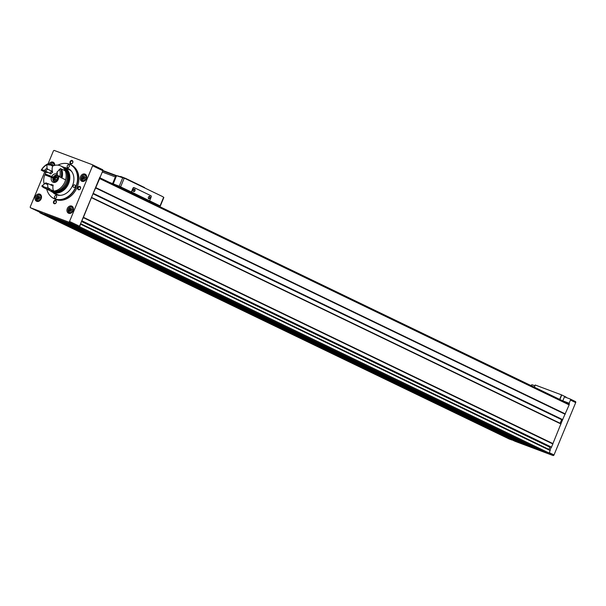 <?xml version="1.0" encoding="UTF-8"?>
<svg xmlns="http://www.w3.org/2000/svg" width="606" height="606" viewBox="0 0 606 606"><rect width="100%" height="100%" fill="white"/><g stroke="black" fill="none" stroke-linecap="round" stroke-linejoin="round"><path stroke-width="0.91" d="M53.26 165.37L52.866 165.18A0.621 0.492 -64.3 0 1 52.639 164.582L52.124 164.393A0.621 0.492 -64.3 0 1 51.374 164.597L50.896 165.052A0.621 0.492 -64.3 0 1 50.919 165.264M52.866 165.18A0.621 0.492 -64.3 0 0 53.04 165.218L53.07 165.862A0.621 0.492 -64.3 0 0 52.927 165.968M39.39 196.571L38.875 196.382A0.621 0.492 -64.3 0 1 38.125 196.579L37.648 197.033A0.621 0.492 -64.3 0 1 37.299 197.867L37.33 198.51A0.621 0.492 -64.3 0 1 37.731 199.147L38.239 199.336A0.621 0.492 -64.3 0 1 38.989 199.139L39.473 198.685A0.621 0.492 -64.3 0 1 39.822 197.851L39.791 197.2A0.621 0.492 -64.3 0 1 39.39 196.571M71.319 208.532L70.811 208.343A0.621 0.492 -64.3 0 1 70.061 208.54L69.576 208.994A0.621 0.492 -64.3 0 1 69.236 209.827L69.258 210.479A0.621 0.492 -64.3 0 1 69.667 211.108L70.175 211.297A0.621 0.492 -64.3 0 1 70.925 211.1L71.41 210.646A0.621 0.492 -64.3 0 1 71.75 209.812L71.728 209.161A0.621 0.492 -64.3 0 1 71.319 208.532M84.567 176.543L84.06 176.354A0.621 0.492 -64.3 0 1 83.31 176.558L82.825 177.013A0.621 0.492 -64.3 0 1 82.484 177.846L82.507 178.49A0.621 0.492 -64.3 0 1 82.916 179.126L83.423 179.315A0.621 0.492 -64.3 0 1 84.173 179.111L84.658 178.656A0.621 0.492 -64.3 0 1 84.999 177.823L84.976 177.179A0.621 0.492 -64.3 0 1 84.567 176.543M534.863 385.772L532.22 384.787A0.901 0.712 -64.3 0 0 531.212 385.363L531.106 385.621M91.498 197.442L560.967 423.708L552.922 443.592L83.431 217.304L93.059 193.587L562.504 419.852L569.148 404.884A0.901 0.712 -64.3 0 0 568.829 403.801L99.649 177.672L568.875 403.823M569.11 404.035L569.398 403.346L563.027 401.005M509.502 439.153A0.901 0.712 -64.3 0 0 509.593 439.198L511.835 439.774M534.189 448.167L63.191 221.319L536.416 449.243L543.703 451.705M532.689 447.607L63.077 221.334L44.799 214.668L44.882 214.221L78.522 226.826A0.901 0.712 -64.3 0 0 79.53 226.243L91.468 197.427M525.44 445.13L55.949 218.849L525.447 445.137L532.576 447.622M514.289 440.956L44.799 214.668L514.289 440.956L523.213 444.054M76.75 226.159L76.651 226.606L548.18 453.652A0.901 0.712 -64.3 0 0 549.188 453.068L550.18 450.334L80.719 224.076M552.922 443.592L83.416 217.44L81.749 220.895M551.407 447.311L81.916 221.031L551.407 447.311L552.914 443.721M39.701 212.183A0.901 0.712 -64.3 0 0 40.102 212.911L44.882 214.221M40.511 212.577A0.901 0.712 -64.3 0 0 40.602 212.623L42.382 213.282M565.171 414.133L95.672 187.845L99.657 178.596A0.901 0.712 -64.3 0 0 99.619 177.755L99.907 177.058M562.504 419.852L93.059 193.594L99.619 177.755M93.059 193.587L95.672 187.845M546.157 452.894L78.682 227.364A0.901 0.712 -64.3 0 0 79.697 226.78L80.454 224.031M536.416 449.243L66.933 222.963L73.985 225.606L74.243 225.22M44.73 171.899L30.3 206.729A0.901 0.712 -64.3 0 0 30.618 207.805L68.539 222.016A0.901 0.712 -64.3 0 0 69.546 221.432L92.604 165.771A0.901 0.712 -64.3 0 0 92.286 164.688L54.366 150.485A0.901 0.712 -64.3 0 0 53.358 151.068L48.048 163.878M100.157 177.179L102.838 170.703A0.901 0.712 -64.3 0 0 102.52 169.619L92.377 164.734M65.122 163.378A18.9 14.892 115.7 0 1 65.236 163.378A18.9 14.892 115.7 0 1 70.334 164.559L71.379 165.067A18.9 14.892 115.7 0 1 76.591 188.564A18.9 14.892 115.7 0 1 54.964 199.124L53.919 198.616A18.9 14.892 115.7 0 1 49.813 195.367A18.9 14.892 115.7 0 1 49.745 195.284M77.81 187.58A1.803 1.417 115.7 0 1 80.401 186.883A1.803 1.417 115.7 0 1 79.212 189.761A1.803 1.417 115.7 0 1 77.81 187.58M70.099 161.658A1.803 1.417 115.7 0 1 72.697 160.969A1.803 1.417 115.7 0 1 71.5 163.847A1.803 1.417 115.7 0 1 70.099 161.658M46.048 175.278A1.803 1.417 115.7 0 1 46.639 174.657M53.586 201.533A1.803 1.417 115.7 0 1 56.176 200.844A1.803 1.417 115.7 0 1 54.987 203.722A1.803 1.417 115.7 0 1 53.586 201.533M67.296 208.593A3.916 3.083 115.7 0 1 71.894 206.146A3.916 3.083 115.7 0 1 72.97 211.017A3.916 3.083 115.7 0 1 68.493 213.206A3.916 3.083 115.7 0 1 67.296 208.593M35.368 196.632A3.916 3.083 115.7 0 1 39.958 194.185A3.916 3.083 115.7 0 1 41.041 199.056A3.916 3.083 115.7 0 1 36.557 201.237A3.916 3.083 115.7 0 1 35.368 196.632M48.685 164.491A3.916 3.083 115.7 0 1 53.207 162.203A3.916 3.083 115.7 0 1 54.752 165.37M80.545 176.604A3.916 3.083 115.7 0 1 85.143 174.164A3.916 3.083 115.7 0 1 86.219 179.028A3.916 3.083 115.7 0 1 81.742 181.217A3.916 3.083 115.7 0 1 80.545 176.604M550.256 446.758A0.72 0.568 -64.3 0 0 549.854 447.198L548.945 449.402A0.72 0.568 -64.3 0 0 548.877 449.705M561.747 419.488L560.103 423.291M549.975 450.235L551.225 447.228M560.967 423.708L562.557 419.867M515.002 441.266A0.901 0.712 -64.3 0 0 515.092 441.312L553.013 455.515A0.901 0.712 -64.3 0 0 554.02 454.932L575.7 402.596A0.901 0.712 -64.3 0 0 575.382 401.513L570.231 399.036M569.148 403.225L570.458 400.066A0.901 0.712 -64.3 0 0 570.14 398.99L564.451 396.862L562.8 400.846L569.398 403.346M534.325 387.173L535.181 384.999L561.762 394.96L566.11 397.112M85.454 175.164A3.916 3.083 115.7 0 1 86.135 175.036M83.037 181.459A3.916 3.083 115.7 0 1 82.719 180.838M53.525 163.203A3.916 3.083 115.7 0 1 54.207 163.067M40.276 195.185A3.916 3.083 115.7 0 1 40.958 195.056M37.86 201.48A3.916 3.083 115.7 0 1 37.542 200.866M72.205 207.146A3.916 3.083 115.7 0 1 72.887 207.017M69.796 213.441A3.916 3.083 115.7 0 1 69.47 212.827M83.189 178.778L83.378 178.278A0.621 0.492 -64.3 0 0 83.726 177.444L82.825 177.013M84.06 176.929L83.726 177.444M83.499 176.649L84.204 176.99A0.621 0.492 -64.3 0 0 84.673 177.043M83.704 179.058A0.621 0.492 -64.3 0 0 83.408 178.921L82.817 178.641M69.94 210.759L70.129 210.259A0.621 0.492 -64.3 0 0 70.478 209.426L69.576 208.994M70.811 208.918L70.478 209.426M70.251 208.631L70.963 208.972A0.621 0.492 -64.3 0 0 71.425 209.025M70.455 211.047A0.621 0.492 -64.3 0 0 70.16 210.911L69.569 210.623M38.011 198.798L38.201 198.298A0.621 0.492 -64.3 0 0 38.542 197.465L37.648 197.033M38.875 196.958L38.542 197.465M38.322 196.67L39.026 197.011A0.621 0.492 -64.3 0 0 39.488 197.064M38.526 199.086A0.621 0.492 -64.3 0 0 38.223 198.95L37.64 198.662M51.821 165.696A0.621 0.492 -64.3 0 0 51.79 165.483L50.896 165.052M52.124 164.968L51.79 165.483M51.571 164.688L52.275 165.029A0.621 0.492 -64.3 0 0 52.737 165.082M54.025 201.722A1.462 1.151 115.7 0 1 56.138 202.624A1.462 1.151 115.7 0 1 54.025 201.722M46.51 175.452A1.462 1.151 115.7 0 1 47.162 174.899M70.546 161.84A1.462 1.151 115.7 0 1 72.659 162.749A1.462 1.151 115.7 0 1 70.546 161.84M78.25 187.762A1.462 1.151 115.7 0 1 80.363 188.663A1.462 1.151 115.7 0 1 78.25 187.762M48.124 176.051A18.809 14.817 115.7 0 1 48.359 175.528M57.896 165.15A18.809 14.817 115.7 0 1 65.016 163.37A18.809 14.817 115.7 0 1 75.273 187.928A18.809 14.817 115.7 0 1 49.677 195.2A18.809 14.817 115.7 0 1 46.768 189.178M67.296 165.749A1.348 1.06 115.7 0 1 69.251 166.589A1.348 1.06 115.7 0 1 67.296 165.749M48.738 176.278A1.348 1.06 115.7 0 1 49.071 175.884M64.789 167.635A14.4 11.347 115.7 0 1 68.175 168.521A14.4 11.347 115.7 0 1 72.152 186.421A14.4 11.347 115.7 0 1 55.676 194.465A14.4 11.347 115.7 0 1 52.873 192.367M73.235 185.731A1.348 1.06 115.7 0 1 75.189 186.565A1.348 1.06 115.7 0 1 73.235 185.731M54.563 196.488A1.348 1.06 115.7 0 1 56.517 197.321A1.348 1.06 115.7 0 1 54.563 196.488M70.334 164.559A18.9 14.892 115.7 0 1 75.545 188.057A18.9 14.892 115.7 0 1 53.919 198.616M67.289 168.839A14.4 11.347 115.7 0 1 69.379 169.218M56.964 194.973A14.4 11.347 115.7 0 1 55.366 193.572M134.206 187.655L133.987 187.572A1.167 0.72 110.5 0 0 133.949 187.557A1.167 0.72 110.5 0 0 132.888 188.345L131.373 191.996L119.23 186.216A81.007 3.568 22.5 0 0 113.284 183.883L109.315 182.323M149.644 200.768L151.159 197.117A1.167 0.72 110.5 0 0 150.955 195.723L134.282 187.686A1.167 0.72 110.5 0 0 134.252 187.671A1.167 0.72 110.5 0 0 133.191 188.451L131.676 192.11L160.105 205.919A81.007 3.568 22.5 0 1 156.227 204.578L156.825 204.783M125.025 178.52L119.041 176.278A27.005 16.582 110.5 0 0 116.526 175.679L124.185 178.247A27.005 16.582 -69.5 0 1 125.025 178.52A27.005 16.582 -69.5 0 1 125.881 178.884L162.067 196.329A27.005 16.582 -69.5 0 1 163.635 197.261L160.09 205.835M116.496 175.74L116.496 176.028A27.005 16.582 110.5 0 0 116.413 176.02A1.303 0.803 110.5 0 0 115.367 176.929L112.618 183.565M116.42 175.929L113.246 183.868M117.496 186.269A22.505 13.817 110.5 0 0 117.799 186.239L113.36 184.277M113.413 184.133L111.807 183.527M152.545 203.161L146.963 200.472M152.507 202.548L149.758 201.336L152.507 202.548M123.556 188.587L120.806 187.383L123.556 188.587M156.795 204.858L153.492 203.616M113.284 183.883L116.526 175.679M120.511 176.831L120.556 176.437L125.692 178.414L144.576 187.549M146.122 188.64L160.431 195.533M148.432 197.192A1.348 0.826 -69.5 0 1 148.871 196.533A1.348 0.826 -69.5 0 1 150.053 196.829A1.348 0.826 -69.5 0 1 149.364 198.677A1.348 0.826 -69.5 0 1 148.281 198.124A1.348 0.826 -69.5 0 1 148.432 197.192M133.456 189.981A1.348 0.826 -69.5 0 1 133.896 189.322A1.348 0.826 -69.5 0 1 135.077 189.61A1.348 0.826 -69.5 0 1 134.388 191.466A1.348 0.826 -69.5 0 1 133.305 190.905A1.348 0.826 -69.5 0 1 133.456 189.981M133.835 189.383A1.106 0.682 -69.5 0 1 134.411 189.239A1.106 0.682 -69.5 0 1 134.661 190.511A1.106 0.682 -69.5 0 1 133.638 191.307A1.106 0.682 -69.5 0 1 133.297 190.814M148.811 196.602A1.106 0.682 -69.5 0 1 149.387 196.45A1.106 0.682 -69.5 0 1 149.637 197.73A1.106 0.682 -69.5 0 1 148.614 198.526A1.106 0.682 -69.5 0 1 148.273 198.033M47.768 175.187A13.514 10.643 115.7 0 0 47.753 175.232L48.465 175.596A13.726 10.817 115.7 0 1 48.472 175.581L53.01 177.785M62.486 166.786A13.726 10.817 115.7 0 1 64.388 167.445A13.726 10.817 115.7 0 1 68.175 184.504A13.726 10.817 115.7 0 1 52.472 192.178A13.726 10.817 115.7 0 1 50.768 191.087M64.388 167.445L69.281 169.801A13.726 10.817 115.7 0 1 71.766 171.604M60.327 195.352A13.726 10.817 115.7 0 1 57.365 194.534L52.472 192.178M62.668 166.9A13.514 10.643 115.7 0 1 63.425 167.218L64.297 167.635A13.514 10.643 115.7 0 1 68.023 184.429A13.514 10.643 115.7 0 1 52.563 191.981L51.692 191.557A13.514 10.643 115.7 0 1 50.972 191.17M63.425 167.218A13.514 10.643 115.7 0 1 67.145 184.012A13.514 10.643 115.7 0 1 51.692 191.557M65.281 169.354A12.824 10.105 115.7 0 1 66.66 183.777A12.824 10.105 115.7 0 1 54.525 191.685M47.753 175.232L45.132 173.967A13.514 10.643 115.7 0 1 45.897 172.46A8.552 6.742 -64.3 0 1 48.245 172.543M48.177 164.749A13.499 10.635 115.7 0 1 49.003 164.34L52.646 166.097A13.514 10.643 115.7 0 1 60.805 165.953L61.948 166.506A13.514 10.643 115.7 0 1 65.675 183.3A13.514 10.643 115.7 0 1 50.222 190.852L49.071 190.292A13.514 10.643 115.7 0 1 48.715 190.117M60.805 165.953A13.514 10.643 115.7 0 1 64.524 182.747A13.514 10.643 115.7 0 1 49.071 190.292A13.499 10.635 115.7 0 0 53.676 191.102A8.552 6.742 -64.3 0 1 53.184 185.11L52.601 185.769M44.185 184.156A13.514 10.643 115.7 0 1 44.783 174.801L52.942 178.02M45.132 173.967L51.798 176.467A4.5 3.545 115.7 0 1 56.888 174.073A4.5 3.545 115.7 0 1 57.055 174.157M58.562 176.285A4.5 3.545 115.7 0 1 57.161 181.073A4.5 3.545 115.7 0 1 52.98 182.179A4.5 3.545 115.7 0 1 51.457 177.3M52.646 166.097A8.552 6.742 -64.3 0 0 52.654 172.218L51.904 171.225L47.715 169.203L47.041 168.157A9.09 7.166 115.7 0 0 44.458 170.597L49.745 173.263A8.189 6.454 115.7 0 1 51.904 171.225M65.236 170.816A13.499 10.635 115.7 0 1 65.607 179.846L61.963 178.088A8.552 6.742 -64.3 0 0 61.562 177.634A12.87 10.143 115.7 0 0 61.236 169.71A8.552 6.742 -64.3 0 0 61.592 169.059L65.236 170.816M61.706 177.785A8.552 6.742 -64.3 0 0 60.948 177.785L61.183 177.543M51.798 176.467L53.275 177.179M54.388 182.459A4.5 3.545 115.7 0 1 53.919 181.558M52.654 172.218A7.287 5.742 115.7 0 0 50.783 173.983L49.745 173.263M56.987 175.528L57.214 175.376A9.09 7.166 115.7 0 0 57.07 171.915L56.873 172.634A8.189 6.454 115.7 0 1 56.987 175.528L60.464 177.202M45.556 171.24A8.189 6.454 115.7 0 1 47.715 169.203M47.957 163.832A13.499 10.635 115.7 0 0 41.208 170.203L41.587 169.877A12.597 9.931 115.7 0 1 47.177 164.605L48.207 163.953A8.552 6.742 115.7 0 0 47.995 164.665L48.798 165.052A8.552 6.742 -64.3 0 1 49.003 164.34M60.547 168.551A13.499 10.635 115.7 0 1 60.911 177.581L61.161 177.702A13.499 10.635 115.7 0 0 60.789 168.673L59.524 169.233A12.597 9.931 115.7 0 1 59.835 176.717L60.911 177.581M41.208 170.203L41.458 170.324A8.552 6.742 115.7 0 1 42.072 170.248L42.874 170.634A8.552 6.742 -64.3 0 0 42.253 170.703A13.499 10.635 115.7 0 1 42.428 170.415M61.592 169.059A13.499 10.635 115.7 0 1 61.963 178.088M42.253 170.703L45.904 172.46M57.07 171.915A8.552 6.742 -64.3 0 0 59.524 169.233M59.835 176.717A8.552 6.742 -64.3 0 0 58.509 175.808A8.552 6.742 -64.3 0 0 57.214 175.376M48.306 183.716A8.189 6.454 115.7 0 1 46.685 183.239A8.189 6.454 115.7 0 1 46.026 182.861L44.98 183.33A9.09 7.166 115.7 0 0 47.707 184.353L48.306 183.716L52.502 185.739M46.026 182.861L47.397 183.52M47.707 184.353A8.552 6.742 -64.3 0 0 48.124 187.762A12.597 9.931 115.7 0 1 42.223 185.55A8.552 6.742 -64.3 0 0 44.98 183.33M42.223 185.55L41.859 186.171A13.499 10.635 115.7 0 0 44.382 188.027L44.632 188.148A13.499 10.635 115.7 0 1 44.511 188.087M48.124 187.762L48.98 188.837A13.499 10.635 115.7 0 1 44.382 188.027M48.98 188.837L49.23 188.958A13.499 10.635 115.7 0 1 44.632 188.148M49.23 188.958A8.552 6.742 115.7 0 1 48.972 188.375L49.768 188.761A12.87 10.143 115.7 0 1 49.139 188.769M49.768 188.761A8.552 6.742 -64.3 0 0 50.033 189.345A13.499 10.635 115.7 0 1 45.427 188.527A13.499 10.635 115.7 0 1 45.033 188.33M50.033 189.345L53.676 191.102M47.177 164.605A8.552 6.742 -64.3 0 0 47.041 168.157M44.458 170.597A8.552 6.742 -64.3 0 0 44.102 170.415A8.552 6.742 -64.3 0 0 41.587 169.877M55.691 180.346A2.023 1.598 115.7 0 1 54.192 179.785L55.691 180.346A2.023 1.598 115.7 0 0 57.108 179.012L57.032 177.111A2.023 1.598 115.7 0 1 57.108 179.012L55.691 180.346L54.192 179.785L54.116 177.891L55.532 176.551L57.032 177.111L55.532 176.551A2.023 1.598 115.7 0 1 57.032 177.111M55.305 176.975L56.26 177.429L55.532 178.111L54.578 177.649M54.32 179.346L55.275 179.808L55.532 178.111M54.192 179.785A2.023 1.598 115.7 0 1 54.116 177.891A2.023 1.598 115.7 0 1 55.532 176.551M49.836 164.741A2.878 2.272 115.7 0 1 52.586 163.128A2.878 2.272 115.7 0 1 54.199 165.514M36.428 197.064A2.878 2.272 115.7 0 1 40.579 195.958A2.878 2.272 115.7 0 1 38.67 200.556A2.878 2.272 115.7 0 1 36.428 197.064M68.364 209.025A2.878 2.272 115.7 0 1 72.508 207.919A2.878 2.272 115.7 0 1 70.599 212.524A2.878 2.272 115.7 0 1 68.364 209.025M81.613 177.035A2.878 2.272 115.7 0 1 85.757 175.929A2.878 2.272 115.7 0 1 83.848 180.535A2.878 2.272 115.7 0 1 81.613 177.035M548.18 453.652L78.682 227.364M543.484 451.887L73.985 225.606M532.326 447.713L62.827 221.425M521.349 443.6L51.851 217.312M509.593 439.198L40.102 212.911M511.615 439.956L42.125 213.668M565.39 413.951L95.899 187.671M569.148 404.884L99.657 178.596M551.619 447.205L82.121 220.917M552.945 444.001L83.454 217.713M549.188 453.068L79.697 226.78M550.233 450.546L80.742 224.258M30.618 207.805L40.602 212.623M68.539 222.016L78.522 226.826M69.546 221.432L79.53 226.243M92.604 165.771L102.838 170.703M511.835 439.789L42.337 213.509M521.463 443.584L51.964 217.296M521.599 443.509L52.101 217.221M521.713 443.494L52.214 217.206M532.439 447.698L62.941 221.41M543.696 451.728L74.205 225.447M548.945 449.402L80.598 223.667M549.854 447.198L81.507 221.47M552.952 443.865L83.461 217.584M561.027 424.018L91.536 197.73M560.118 423.261L91.483 197.389L560.944 423.7M561.611 419.647L92.983 193.776M562.822 419.685L93.332 193.397M565.08 414.239L95.589 187.951M565.307 414.057L95.809 187.769M515.092 441.312L514.57 441.062M553.013 455.515L548.854 453.515M554.02 454.932L549.347 452.682M575.7 402.596L570.458 400.066M534.356 387.189L535.25 385.022M559.656 399.384L561.527 394.87M559.883 399.49L561.762 394.96M81.56 177.035A3.151 2.485 115.7 0 1 85.257 175.066A3.151 2.485 115.7 0 1 86.128 178.982A3.151 2.485 115.7 0 1 82.522 180.747A3.151 2.485 115.7 0 1 81.56 177.035M49.798 164.726A3.151 2.485 115.7 0 1 53.328 163.105A3.151 2.485 115.7 0 1 54.578 165.415M36.383 197.056A3.151 2.485 115.7 0 1 40.079 195.094A3.151 2.485 115.7 0 1 40.943 199.01A3.151 2.485 115.7 0 1 37.345 200.768A3.151 2.485 115.7 0 1 36.383 197.056M68.311 209.017A3.151 2.485 115.7 0 1 72.008 207.055A3.151 2.485 115.7 0 1 72.879 210.971A3.151 2.485 115.7 0 1 69.273 212.729A3.151 2.485 115.7 0 1 68.311 209.017M83.378 178.278L82.484 177.846M84.56 176.596L84.06 176.354M83.393 179.353L82.916 179.126M70.129 210.259L69.236 209.827M71.311 208.585L70.811 208.343M70.144 211.342L69.667 211.108M38.201 198.298L37.299 197.867M39.382 196.617L38.875 196.382M38.208 199.382L37.731 199.147M52.631 164.635L52.124 164.393M124.185 178.247L120.632 186.822M116.413 176.02L102.755 170.907M115.367 176.929L102.293 172.028M122.715 177.8L119.23 186.216M53.184 185.11A7.287 5.742 115.7 0 1 51.215 184.368M55.229 178.838L54.282 178.384M53.169 177.558A3.568 2.81 115.7 0 1 57.025 175.202L53.116 177.52L53.979 181.603A3.568 2.81 115.7 0 1 53.169 177.558M58.282 176.149A3.568 2.81 115.7 0 1 58.676 177.066M56.434 181.709A3.568 2.81 115.7 0 1 53.979 181.603L55.093 182.345M53.252 177.566A3.189 2.515 115.7 0 1 57.843 176.346A3.189 2.515 115.7 0 1 55.737 181.436A3.189 2.515 115.7 0 1 53.252 177.566M30.573 207.79L40.557 212.6M92.332 164.711L102.566 169.642M509.548 439.176L40.057 212.888M550.18 450.334L80.689 224.046M515.047 441.289L514.547 441.047M575.427 401.536L570.185 399.006M534.295 387.158L535.181 384.999M86.461 175.649L85.257 175.066C84.969 174.043 83.719 174.695 81.515 177.005L82.522 180.747L83.726 181.323M49.578 165.044C51.79 162.726 53.04 162.082 53.328 163.105L54.525 163.688M41.276 195.67L40.079 195.094C39.791 194.071 38.542 194.715 36.33 197.033L37.345 200.768L38.542 201.351M73.212 207.631L72.008 207.055C71.72 206.032 70.47 206.676 68.266 208.994L69.273 212.729L70.478 213.312M84.295 177.05L83.401 176.619M85.188 177.331L84.802 177.141M83.583 178.959L82.681 178.528M71.046 209.032L70.152 208.6M71.94 209.312L71.553 209.123M70.334 210.949L69.432 210.517M39.117 197.071L38.216 196.639M40.011 197.351L39.617 197.162M38.398 198.988L37.504 198.556M52.366 165.09L51.465 164.65M116.753 175.71L102.899 170.521M163.847 197.495L160.332 205.979M45.427 188.527L49.078 190.284M57.093 177.55L56.313 177.172M55.926 180.217L55.267 179.899"/></g></svg>
